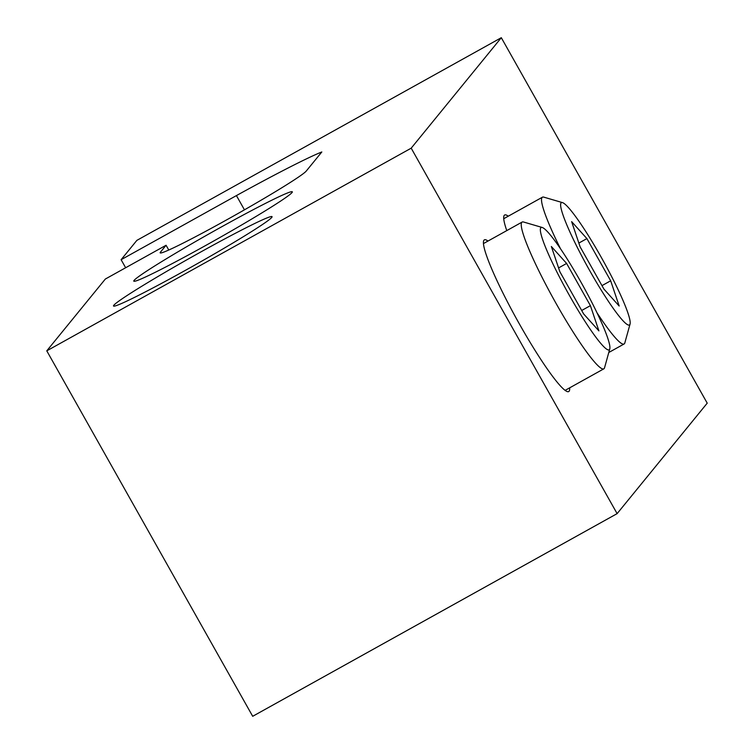 <?xml version="1.0" encoding="UTF-8"?>
<svg xmlns="http://www.w3.org/2000/svg" width="754" height="754" viewBox="0 0 754 754"><rect width="100%" height="100%" fill="white"/><g stroke="black" fill="none" stroke-linecap="round" stroke-linejoin="round"><path stroke-width="1.13" d="M487.989 241.054A86.785 10.273 60.9 0 0 483.597 241.007A86.785 10.273 60.9 0 0 519.563 324.277A86.785 10.273 60.9 0 0 567.357 391.618A86.785 10.273 60.9 0 0 569.628 387.858M134.099 280.394A90.989 4.26 -29.4 0 0 133.788 281.148A90.989 4.26 -29.4 0 0 210.441 242.835A90.989 4.26 -29.4 0 0 292.015 192.572A90.989 4.26 -29.4 0 0 292.326 191.818A90.989 4.26 -29.4 0 0 215.682 230.13A90.989 4.26 -29.4 0 0 134.099 280.394M113.826 305.257A90.989 4.26 -29.4 0 0 113.515 306.011A90.989 4.26 -29.4 0 0 190.159 267.698A90.989 4.26 -29.4 0 0 271.742 217.425A90.989 4.26 -29.4 0 0 272.053 216.671A90.989 4.26 -29.4 0 0 195.399 254.984A90.989 4.26 -29.4 0 0 113.826 305.257M411.194 148.17L617.121 513.634L707.224 403.154L501.306 37.7L136.879 240.366L121.111 259.706L236.426 195.588A125.984 5.891 150.6 0 1 321.817 151.969L306.218 171.092A83.986 3.93 150.6 0 1 230.912 217.491A83.986 3.93 150.6 0 1 160.159 252.854A83.986 3.93 150.6 0 1 160.451 252.156L166.078 245.257L105.343 279.037L46.776 350.846L411.194 148.17L501.306 37.7M508.262 216.2A86.785 10.273 60.9 0 0 503.87 216.144A86.785 10.273 60.9 0 0 506.773 230.611M244.456 209.838L236.426 195.588M46.776 350.846L252.694 716.3L617.121 513.634M166.078 245.257L168.764 250.026M121.111 259.706L125.645 267.745M561.089 202.92A69.99 8.285 -119.1 0 1 562.503 202.619A69.99 8.285 -119.1 0 1 602.653 259.81A69.99 8.285 -119.1 0 1 630.052 324.088A69.99 8.285 -119.1 0 1 629.731 324.748A69.99 8.285 -119.1 0 1 589.779 270.743A69.99 8.285 -119.1 0 1 561.089 202.92M560.467 248.697A83.986 9.943 -119.1 0 1 542.079 197.501A83.986 9.943 -119.1 0 1 542.437 197.19A83.986 9.943 -119.1 0 1 543.766 197.133L562.503 202.619M630.052 324.088L624.83 342.891A83.986 9.943 -119.1 0 1 624.444 343.683A83.986 9.943 -119.1 0 1 624.086 343.994A83.986 9.943 -119.1 0 1 596.961 312.731M603.916 289.074L619.185 306.03L610.674 280.79L586.904 238.594L571.636 221.638L580.137 246.878L603.916 289.074M578.855 243.061L586.904 238.594M601.975 285.634L610.674 280.79M540.816 227.783A69.99 8.285 -119.1 0 1 542.22 227.482A69.99 8.285 -119.1 0 1 582.38 284.663A69.99 8.285 -119.1 0 1 609.769 348.942A69.99 8.285 -119.1 0 1 609.458 349.602A69.99 8.285 -119.1 0 1 569.506 295.596A69.99 8.285 -119.1 0 1 540.816 227.783M609.769 348.942L604.557 367.745A83.986 9.943 -119.1 0 1 604.171 368.536A83.986 9.943 -119.1 0 1 603.813 368.847A83.986 9.943 -119.1 0 1 555.264 302.005A83.986 9.943 -119.1 0 1 521.806 222.355A83.986 9.943 -119.1 0 1 522.164 222.044A83.986 9.943 -119.1 0 1 523.493 221.996L542.22 227.482M583.643 313.937L598.912 330.893L590.401 305.643L566.622 263.448L551.353 246.492L559.864 271.732L583.643 313.937M558.582 267.924L566.622 263.448M581.702 310.488L590.401 305.643M160.451 252.156L160.904 252.976M542.437 197.19L503.738 218.717M624.086 343.994L608.789 352.495M522.164 222.044L483.465 243.57M603.813 368.847L565.104 390.374"/></g></svg>
